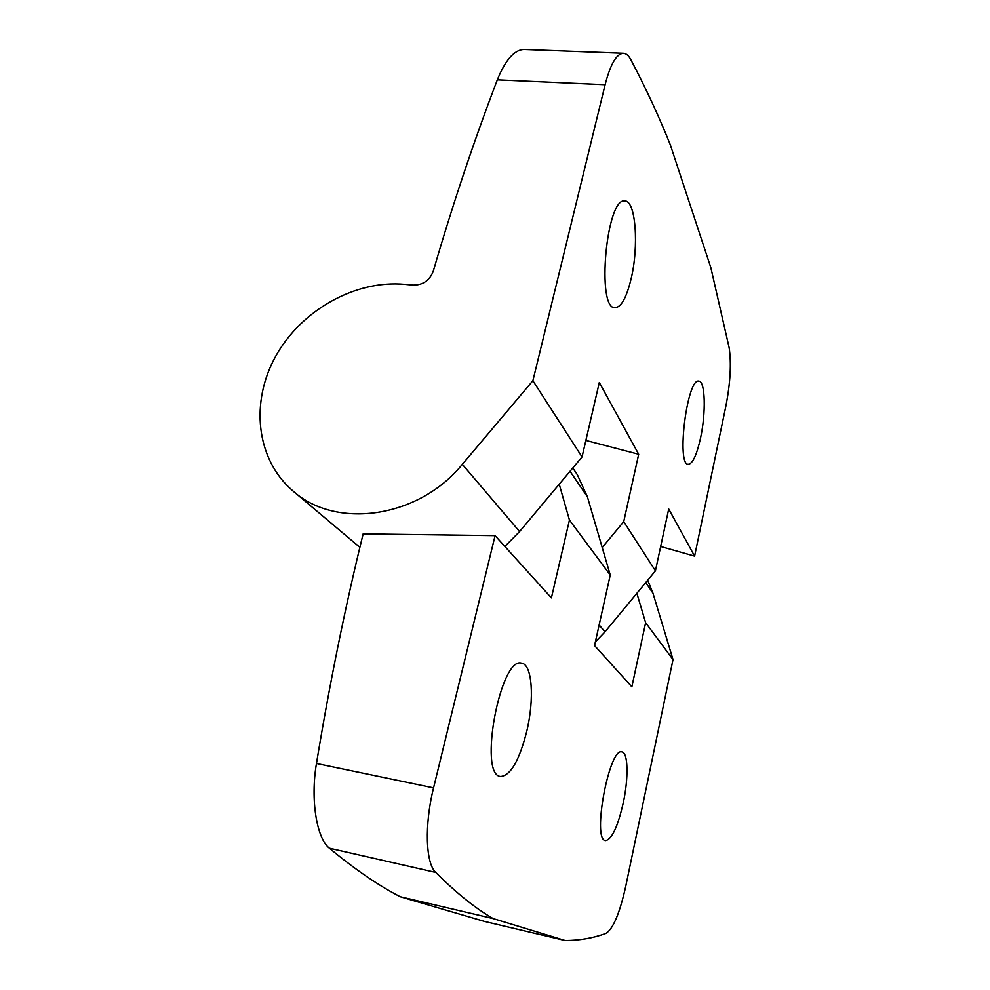 <?xml version="1.0" encoding="UTF-8"?>
<svg xmlns="http://www.w3.org/2000/svg" width="990" height="990" viewBox="0 0 990 990"><rect width="100%" height="100%" fill="white"/><g stroke="black" fill="none" stroke-linecap="round" stroke-linejoin="round"><path stroke-width="1.49" d="M585.87 440.439L638.686 454.262L599.309 382.511L582.033 456.959L532.892 380.704L462.33 464.347C418.485 518.488 335.041 529.873 292.31 490.384C256.014 458.927 250.124 401.841 275.851 355.967C301.455 309.994 355.348 279.762 404.861 284.353L413.127 285.12C422.916 285.108 429.623 280.479 433.261 271.223C452.529 204.992 473.876 141.186 497.327 79.831C505.432 59.87 514.342 49.76 524.057 49.5L623.391 53.287C626.187 53.448 628.687 55.613 630.915 59.808C646.037 88.593 659.179 116.944 670.329 144.849L710.857 267.721L729.135 347.676C731.462 363.219 730.397 382.61 725.93 405.875L694.596 556.12L660.664 546.505M493.107 918.572C475.373 908.313 456.242 892.93 435.724 872.413C425.601 863.206 424.351 824.633 433.558 787.879L316.466 763.488C310.254 799.697 316.713 838.456 329.373 848.207C355.15 869.542 378.774 885.716 400.232 896.73L484.692 921.48L565.179 940.5L493.107 918.572L400.232 896.73M316.466 763.488C329.633 683.422 345.188 606.882 363.144 533.882L495.099 535.639L433.558 787.879M636.867 593.295L645.629 622.685L631.868 686.837L594.544 645.591L610.248 575.029L587.404 496.807L577.306 474.668L572.814 467.985M647.683 580.214L652.955 593.171L673.014 659.6L625.73 886.396C619.777 913.028 613.231 928.682 606.066 933.335C593.295 938.074 579.67 940.463 565.179 940.5M645.629 622.685L673.014 659.6M559.226 484.221L569.448 520.059L551.405 597.898L495.099 535.639M575.673 472.242L577.306 474.668M569.448 520.059L610.248 575.029M694.596 556.12L668.72 508.984L655.429 570.846L604.989 631.843L595.361 641.916M582.033 456.959L519.589 531.568L504.863 546.443M655.429 570.846L623.725 521.643L602.217 547.519M532.892 380.704L605.113 84.707C610.434 64.127 616.535 53.658 623.391 53.287M638.686 454.262L623.725 521.643M631.076 278.97C626.521 297.668 621.188 307.259 615.062 307.717C596.129 309.647 606.313 196.639 624.962 200.958C635.84 200.71 638.995 246.56 631.076 278.97M700.512 438.174C696.725 455.054 692.654 463.766 688.31 464.31C676.108 465.399 687.196 377.462 698.853 381.138C705.338 381.101 706.068 413.003 700.512 438.174M623.242 802.94C617.711 826.947 611.795 839.483 605.509 840.547C591.748 840.188 609.345 746.522 622.017 751.942C628.18 752.598 628.65 778.128 623.242 802.94M526.853 730.917C519.366 760.431 510.63 775.628 500.618 776.494C477.947 775.38 500.544 655.491 521.718 663.226C532.224 664.414 534.501 698.866 526.853 730.917M435.724 872.413L329.373 848.207M645.74 582.566L652.955 593.171M570.042 471.289L587.404 496.807M519.589 531.568L462.33 464.347M604.989 631.843L599.136 624.962M605.113 84.707L497.327 79.831M294.067 491.869L359.877 547.346"/></g></svg>
